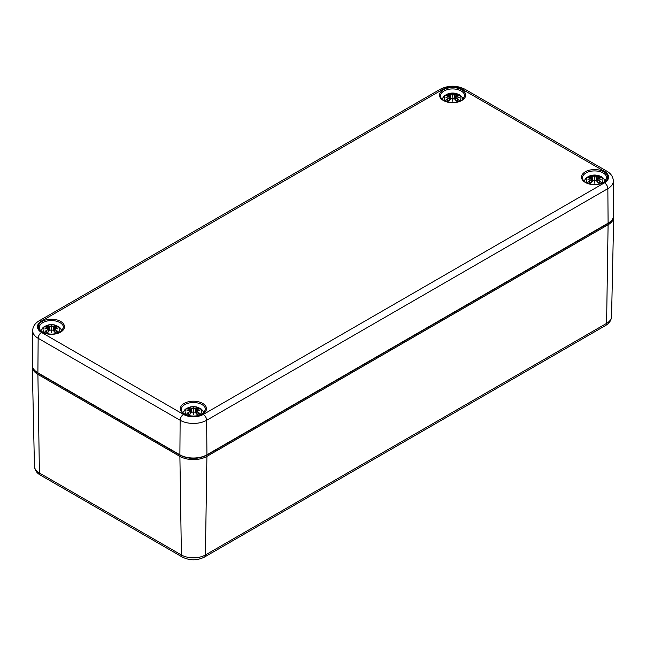 <?xml version="1.0" encoding="UTF-8"?>
<svg xmlns="http://www.w3.org/2000/svg" width="646" height="646" viewBox="0 0 646 646"><rect width="100%" height="100%" fill="white"/><g stroke="black" fill="none" stroke-linecap="round" stroke-linejoin="round"><path stroke-width="0.97" d="M448.639 102.141A8.366 4.829 180 0 1 445.643 95.196A8.366 4.829 180 0 1 457.909 94.154A8.366 4.829 180 0 1 458.507 101.301A8.366 4.829 180 0 1 456.552 102.141M446.887 95.398L446.434 95.325A20.68 12.71 46.7 0 1 449.333 95.761L449.511 96.375A20.519 18.5 168.6 0 0 445.974 97.336A20.519 14.382 6.9 0 1 449.511 96.9L449.333 97.659A20.68 14.793 124.8 0 0 446.434 99.694A7.227 4.175 180 0 0 448.808 101.059A20.68 8.648 -63.7 0 1 450.956 98.596L452.135 98.418A20.519 0.622 79 0 0 452.596 101.156A20.519 0.622 -79 0 0 453.056 98.418L454.235 98.596A20.68 8.648 63.7 0 1 456.375 101.059L456.375 101.059A7.227 4.175 180 0 0 458.749 99.694A20.68 14.793 -124.8 0 0 455.858 97.659L455.745 97.845A20.519 14.68 55.2 0 1 458.305 99.613L458.749 99.694M455.858 97.659L455.672 96.9A20.519 14.382 -6.9 0 1 459.217 97.336A20.519 18.5 -168.6 0 0 455.672 96.375L455.858 95.761A20.68 12.71 -46.7 0 1 458.749 95.325A7.227 4.175 180 0 0 456.375 93.953A20.68 10.732 107.7 0 0 454.235 94.825L453.056 94.857A20.519 3.496 -84.6 0 0 452.596 93.508A20.519 3.496 84.6 0 0 452.135 94.857L450.956 94.825A20.68 10.732 -107.7 0 0 448.808 93.953L449.341 95.729M455.672 96.9L455.616 100.009M455.575 96.932L455.745 97.845L455.575 96.932M459.217 97.336L458.046 97.158L459.217 97.336M455.858 95.761L455.672 96.375M455.745 95.81L455.575 96.585A20.365 18.354 11.4 0 1 457.723 97.061M458.579 95.309L455.333 96.165L454.994 99.306M458.305 95.398L458.749 95.325M457.99 99.767L457.99 99.767A6.412 3.698 180 0 1 456.27 100.8M454.235 94.825L454.356 95.01A20.519 10.643 -72.3 0 1 456.246 94.211L456.375 93.953M453.056 94.857L454.356 95.01L454.687 98.967M452.596 93.508L452.903 98.458A20.365 0.614 101 0 1 452.596 100.308L452.596 101.156M450.956 94.825L452.135 94.857M456.246 94.211L455.842 95.729M452.894 95.043L452.596 96.302L452.289 95.043M449.333 95.761L449.616 96.585L449.446 95.81M449.511 96.375L449.511 96.9M445.974 97.336L447.145 97.158L445.974 97.336M449.333 97.659L449.616 96.916M446.434 99.694L446.887 99.613A20.519 14.68 -55.2 0 1 449.446 97.845L449.576 100.009M450.956 98.596L450.835 98.644A20.519 8.584 116.3 0 0 448.946 100.8A6.412 3.698 180 0 1 447.202 99.767L447.202 99.767M452.289 98.458L452.596 100.308A20.365 0.614 -101 0 1 452.289 98.458L452.289 98.458M454.235 98.596L454.356 98.644A20.519 8.584 -116.3 0 1 456.246 100.8M47.457 333.764A8.366 4.829 180 0 1 44.461 326.819A8.366 4.829 180 0 1 56.727 325.77A8.366 4.829 180 0 1 57.333 332.916A8.366 4.829 180 0 1 55.37 333.764M45.705 327.013L45.26 326.941A20.68 12.71 46.7 0 1 48.151 327.385L48.337 327.99A20.519 18.5 168.6 0 0 44.792 328.951A20.519 14.382 6.9 0 1 48.337 328.523L48.151 329.274A20.68 14.793 124.8 0 0 45.26 331.309A7.227 4.175 180 0 0 47.634 332.682A20.68 8.648 -63.7 0 1 49.774 330.211L50.953 330.033A20.519 0.622 79 0 0 51.414 332.771A20.519 0.622 -79 0 0 51.874 330.033L53.053 330.211A20.68 8.648 63.7 0 1 55.201 332.682L55.201 332.682A7.227 4.175 180 0 0 57.575 331.309A20.68 14.793 -124.8 0 0 54.676 329.274L54.563 329.46A20.519 14.68 55.2 0 1 57.123 331.228L57.575 331.309M54.676 329.274L54.498 328.523A20.519 14.382 -6.9 0 1 58.035 328.951A20.519 18.5 -168.6 0 0 54.498 327.99L54.676 327.385A20.68 12.71 -46.7 0 1 57.575 326.941A7.227 4.175 180 0 0 55.201 325.568A20.68 10.732 107.7 0 0 53.053 326.448L51.874 326.48A20.519 3.496 -84.6 0 0 51.414 325.124A20.519 3.496 84.6 0 0 50.953 326.48L49.774 326.448A20.68 10.732 -107.7 0 0 47.634 325.568L48.167 327.352M54.498 328.523L54.434 331.624M54.393 328.556L54.563 329.46L54.393 328.556M58.035 328.951L56.872 328.774L58.035 328.951M53.925 331.043L54.498 327.99M57.123 327.013L57.575 326.941M56.808 331.39L56.808 331.39A6.412 3.698 180 0 1 55.088 332.424A20.519 8.584 -116.3 0 0 53.174 330.259L53.053 330.211M53.053 326.448L53.174 326.626A20.519 10.643 -72.3 0 1 55.063 325.826L55.201 325.568M51.874 326.48L53.174 326.626L53.505 330.582M51.414 325.124L51.72 330.074A20.365 0.614 101 0 1 51.414 331.923L51.414 332.771M49.774 326.448L50.953 326.48M55.063 325.826L54.668 327.352M51.72 326.658L51.414 327.926L51.115 326.658M48.337 327.99L48.91 331.043M44.792 328.951L45.963 328.774L44.792 328.951M48.151 329.274L48.337 328.523M45.26 331.309L45.705 331.228A20.519 14.68 -55.2 0 1 48.264 329.46L48.393 331.624M49.774 330.211L49.661 330.259A20.519 8.584 116.3 0 0 47.764 332.424L47.764 332.424M51.107 330.074L51.414 331.923A20.365 0.614 -101 0 1 51.107 330.074L51.107 330.074M590.63 184.118A8.366 4.829 180 0 1 587.634 177.174A8.366 4.829 180 0 1 599.892 176.132A8.366 4.829 180 0 1 600.497 183.278A8.366 4.829 180 0 1 598.543 184.118M588.877 177.375L588.425 177.303A20.68 12.71 46.7 0 1 591.324 177.739L591.502 178.353A20.519 18.5 168.6 0 0 587.965 179.313A20.519 14.382 6.9 0 1 591.502 178.877L591.324 179.636A20.68 14.793 124.8 0 0 588.425 181.671A7.227 4.175 180 0 0 590.799 183.036A20.68 8.648 -63.7 0 1 592.947 180.573L594.126 180.395A20.519 0.622 79 0 0 594.586 183.133A20.519 0.622 -79 0 0 595.047 180.395L596.226 180.573A20.68 8.648 63.7 0 1 598.366 183.036L598.366 183.036A7.227 4.175 180 0 0 600.74 181.671A20.68 14.793 -124.8 0 0 597.849 179.636L597.736 179.822A20.519 14.68 55.2 0 1 600.295 181.591L600.74 181.671M597.849 179.636L597.663 178.877A20.519 14.382 -6.9 0 1 601.208 179.313A20.519 18.5 -168.6 0 0 597.663 178.353L597.849 177.739A20.68 12.71 -46.7 0 1 600.74 177.303A7.227 4.175 180 0 0 598.366 175.93A20.68 10.732 107.7 0 0 596.226 176.802L595.047 176.834A20.519 3.496 -84.6 0 0 594.586 175.486A20.519 3.496 84.6 0 0 594.126 176.834L592.947 176.802A20.68 10.732 -107.7 0 0 590.799 175.93L591.332 177.707M597.663 178.877L597.607 181.986M597.558 178.91L597.736 179.822L597.558 178.91M601.208 179.313L600.037 179.136L601.208 179.313M597.849 177.739L597.663 178.353M597.736 177.787L597.09 181.397M600.57 177.287L597.324 178.143L596.985 181.284M600.295 177.375L600.74 177.303M599.981 181.744L599.981 181.744A6.412 3.698 180 0 1 598.261 182.778M596.226 176.802L596.339 176.988A20.519 10.643 -72.3 0 1 598.236 176.188L598.366 175.93M595.047 176.834L596.339 176.988L596.678 180.945M594.586 175.486L594.893 180.436A20.365 0.614 101 0 1 594.586 182.285L594.586 183.133M592.947 176.802L594.126 176.834M598.236 176.188L597.833 177.707M594.885 177.02L594.586 178.28L594.28 177.02A20.365 3.464 -95.4 0 1 594.586 175.987A20.365 3.464 95.4 0 1 594.893 176.996M591.324 177.739L591.607 178.562L591.437 177.787M591.502 178.353L592.075 181.397M587.965 179.313L589.128 179.136L587.965 179.313M591.324 179.636L591.502 178.877M588.425 181.671L588.877 181.591A20.519 14.68 -55.2 0 1 591.437 179.822L591.566 181.986M592.947 180.573L592.826 180.622A20.519 8.584 116.3 0 0 590.937 182.778A6.412 3.698 180 0 1 589.192 181.744L589.192 181.744M594.28 180.436L594.586 182.285A20.365 0.614 -101 0 1 594.28 180.436L594.28 180.436M596.226 180.573L596.339 180.622A20.519 8.584 -116.3 0 1 598.236 182.778M189.448 415.741A8.366 4.829 180 0 1 186.452 408.797A8.366 4.829 180 0 1 198.718 407.747A8.366 4.829 180 0 1 199.323 414.893A8.366 4.829 180 0 1 197.361 415.741M187.695 408.991L187.251 408.918A20.68 12.71 46.7 0 1 190.142 409.362L190.328 409.968A20.519 18.5 168.6 0 0 186.783 410.929A20.519 14.382 6.9 0 1 190.328 410.501L190.142 411.252A20.68 14.793 124.8 0 0 187.251 413.287A7.227 4.175 180 0 0 189.625 414.659A20.68 8.648 -63.7 0 1 191.765 412.188L192.944 412.011A20.519 0.622 79 0 0 193.404 414.748A20.519 0.622 -79 0 0 193.865 412.011L195.044 412.188A20.68 8.648 63.7 0 1 197.191 414.659L197.191 414.659A7.227 4.175 180 0 0 199.566 413.287A20.68 14.793 -124.8 0 0 196.667 411.252L196.554 411.437A20.519 14.68 55.2 0 1 199.113 413.206L199.566 413.287M196.667 411.252L196.489 410.501A20.519 14.382 -6.9 0 1 200.026 410.929A20.519 18.5 -168.6 0 0 196.489 409.968L196.667 409.362A20.68 12.71 -46.7 0 1 199.566 408.918A7.227 4.175 180 0 0 197.191 407.545A20.68 10.732 107.7 0 0 195.044 408.417L193.865 408.458A20.519 3.496 -84.6 0 0 193.404 407.101A20.519 3.496 84.6 0 0 192.944 408.458L191.765 408.417A20.68 10.732 -107.7 0 0 189.625 407.545L190.158 409.33M196.489 410.501L196.424 413.602M196.384 410.533L196.554 411.437L196.384 410.533M200.026 410.929L198.855 410.751L200.026 410.929M196.667 409.362L196.489 409.968M196.554 409.411L196.384 410.178A20.365 18.354 11.4 0 1 198.54 410.662M199.396 408.902L196.142 409.766L195.811 412.899M199.113 408.991L199.566 408.918M198.798 413.367L198.798 413.367A6.412 3.698 180 0 1 197.078 414.401A20.519 8.584 -116.3 0 0 195.165 412.237L195.044 412.188M195.916 413.012L196.384 410.178M195.044 408.417L195.165 408.603A20.519 10.643 -72.3 0 1 197.054 407.804L197.191 407.545M193.865 408.458L195.165 408.603L195.496 412.56M193.404 407.101L193.711 412.051A20.365 0.614 101 0 1 193.404 413.9L193.404 414.748M191.765 408.417L192.944 408.458M197.054 407.804L196.659 409.33M193.711 408.635L193.404 409.903L193.106 408.635M190.142 409.362L190.425 410.178L190.255 409.411M190.328 409.968L190.328 410.501M186.783 410.929L187.954 410.751L186.783 410.929M190.142 411.252L190.425 410.509L190.667 410.856L190.901 413.012M187.251 413.287L187.695 413.206A20.519 14.68 -55.2 0 1 190.255 411.437L190.384 413.602M191.765 412.188L191.644 412.237A20.519 8.584 116.3 0 0 189.754 414.393L189.754 414.393M193.097 412.051L193.404 413.9A20.365 0.614 -101 0 1 193.097 412.051L193.097 412.051M32.348 365.838L32.308 366.726A19.105 11.03 0 0 0 37.904 374.397A0.953 0.549 -60 0 1 38.34 373.404M607.66 223.758A0.953 0.549 60 0 1 608.096 224.751A19.105 11.03 0 0 0 613.692 217.088L613.652 216.2M206.478 455.373A0.953 0.549 60 0 1 206.914 456.375L608.096 224.751L606.594 323.355L205.412 554.971A16.982 9.803 180 0 1 181.397 554.971L39.406 472.993A16.982 9.803 180 0 1 34.44 466.186L32.308 366.726M180.331 455.373A0.953 0.549 120 0 0 179.895 456.375A19.105 11.03 0 0 0 206.914 456.375L205.412 554.971A4.78 2.762 -120 0 1 204.427 557.094C197.078 560.688 189.73 560.688 182.39 557.094A4.78 2.762 -60 0 1 181.397 554.971L179.895 456.375L37.904 374.397L39.406 472.993A4.78 2.762 -60 0 0 40.399 475.117C36.774 473.106 34.787 470.127 34.44 466.186M606.594 323.355A4.78 2.762 60 0 1 605.601 325.479C609.226 323.468 611.213 320.489 611.56 316.54A16.982 9.803 180 0 1 606.594 323.355M582.474 177.9A12.113 6.993 180 0 1 594.586 170.907A12.113 6.993 180 0 1 606.699 177.9L604.349 181.752C598.567 185.127 592.39 185.345 585.825 182.406C583.54 180.977 582.426 179.475 582.474 177.9M585.341 182.455A13.065 7.542 0 0 0 607.208 179.071A13.065 7.542 0 0 0 591.203 169.833A13.065 7.542 0 0 0 585.341 182.455M604.462 182.826L203.28 414.441A13.97 8.067 180 0 1 183.529 414.441L41.538 332.464A13.97 8.067 180 0 1 41.538 321.062L442.72 89.439A13.97 8.067 180 0 1 462.471 89.439L604.462 171.416A13.97 8.067 180 0 1 604.462 182.826A4.78 2.762 -120 0 1 607.846 188.648A18.75 10.821 0 0 0 613.329 180.92L613.7 215.304A19.114 11.039 180 0 1 608.104 223.177L206.922 454.792A19.114 11.039 180 0 1 179.887 454.792L37.896 372.815A19.114 11.039 180 0 1 32.3 364.942C32.566 368.519 34.496 371.288 38.098 373.259A0.953 0.549 -60 0 1 37.896 372.815L38.154 338.286L180.145 420.263A18.75 10.821 0 0 0 206.663 420.263L607.846 188.648L608.104 223.177A0.953 0.549 -120 0 1 607.902 223.621L206.728 455.236A0.953 0.549 -120 0 0 206.922 454.792L206.663 420.263A4.78 2.762 60 0 0 203.28 414.441M443.35 100.477A13.065 7.542 0 0 0 465.217 97.094A13.065 7.542 0 0 0 449.212 87.856A13.065 7.542 0 0 0 443.35 100.477M42.176 332.101A13.065 7.542 0 0 0 64.035 328.717A13.065 7.542 0 0 0 48.03 319.471A13.065 7.542 0 0 0 42.176 332.101M184.167 414.078A13.065 7.542 0 0 0 206.026 410.695A13.065 7.542 0 0 0 190.021 401.449A13.065 7.542 0 0 0 184.167 414.078M440.483 95.923A12.113 6.993 180 0 1 452.596 88.93A12.113 6.993 180 0 1 464.708 95.923L462.358 99.775C456.577 103.15 450.399 103.368 443.834 100.429C441.549 98.999 440.435 97.498 440.483 95.923M181.292 409.524A12.113 6.993 180 0 1 193.404 402.531A12.113 6.993 180 0 1 205.517 409.524L203.175 413.367C197.385 416.743 191.208 416.961 184.643 414.029C182.366 412.6 181.243 411.09 181.292 409.524M39.301 327.546A12.113 6.993 180 0 1 51.414 320.553A12.113 6.993 180 0 1 63.526 327.546L61.184 331.39C55.394 334.765 49.217 334.983 42.652 332.052C40.375 330.623 39.253 329.113 39.301 327.546M38.098 373.259L180.089 455.236A0.953 0.549 -60 0 1 179.887 454.792L180.145 420.263A4.78 2.762 120 0 1 183.529 414.441M41.538 321.062A4.78 2.762 -120 0 0 39.148 320.82L440.33 89.205C448.502 85.215 456.682 85.215 464.862 89.205L606.852 171.182A4.78 2.762 120 0 0 604.462 171.416M464.862 89.205A4.78 2.762 120 0 0 462.471 89.439M41.538 332.464A4.78 2.762 120 0 0 38.154 338.286A18.75 10.821 0 0 1 32.671 330.566L32.3 364.942M440.33 89.205A4.78 2.762 60 0 1 442.72 89.439M446.434 95.325A7.227 4.175 180 0 1 448.808 93.953M452.289 95.019A20.365 3.464 -95.4 0 1 452.596 94.009A20.365 3.464 95.4 0 1 452.903 95.019M448.946 94.211A20.519 10.643 72.3 0 1 450.835 95.01L450.504 98.967M447.46 97.061A20.365 18.354 -11.4 0 1 449.616 96.561M456.06 94.655A6.412 3.698 180 0 1 457.538 95.414M447.654 95.414A6.412 3.698 180 0 1 449.132 94.655M45.26 326.941A7.227 4.175 180 0 1 47.634 325.568M54.393 328.176A20.365 18.354 11.4 0 1 56.549 328.685M51.107 326.634A20.365 3.464 -95.4 0 1 51.414 325.624A20.365 3.464 95.4 0 1 51.72 326.634M47.764 325.826A20.519 10.643 72.3 0 1 49.661 326.626L49.322 330.582M46.286 328.685A20.365 18.354 -11.4 0 1 48.434 328.176M54.878 326.278A6.412 3.698 180 0 1 56.355 327.029M46.472 327.029A6.412 3.698 180 0 1 47.949 326.278M47.739 332.424A6.412 3.698 180 0 1 46.019 331.39M588.425 177.303A7.227 4.175 180 0 1 590.799 175.93M597.566 178.538A20.365 18.354 11.4 0 1 599.714 179.039M590.937 176.188A20.519 10.643 72.3 0 1 592.826 176.988L592.495 180.945M589.451 179.039A20.365 18.354 -11.4 0 1 591.607 178.538M598.051 176.633A6.412 3.698 180 0 1 599.528 177.392M589.645 177.392A6.412 3.698 180 0 1 591.122 176.633M187.251 408.918A7.227 4.175 180 0 1 189.625 407.545M193.097 408.611A20.365 3.464 -95.4 0 1 193.404 407.602A20.365 3.464 95.4 0 1 193.711 408.611M189.754 407.804A20.519 10.643 72.3 0 1 191.644 408.603L191.313 412.56M188.277 410.662A20.365 18.354 -11.4 0 1 190.425 410.153M196.869 408.256A6.412 3.698 180 0 1 198.346 409.007M188.462 409.007A6.412 3.698 180 0 1 189.94 408.256M189.73 414.401A6.412 3.698 180 0 1 188.01 413.367M40.399 475.117L182.39 557.094M204.427 557.094L605.601 325.479M611.56 316.54L613.692 217.088M206.728 455.236C197.846 459.476 188.963 459.476 180.089 455.236M613.7 215.304C613.442 218.873 611.512 221.643 607.902 223.621M606.852 171.182C610.955 173.58 613.119 176.826 613.329 180.92M39.148 320.82C35.045 323.226 32.881 326.472 32.671 330.566M463.15 99.104L461.745 96.577L459.516 94.728L455.753 93.299L449.463 93.29L444.4 95.624L442.042 99.104M455.592 96.876L455.099 99.419M458.563 97.183L455.632 96.868M450.189 99.306L449.858 96.165L446.604 95.309M449.6 96.876L450.084 99.419M446.628 97.183L449.559 96.868M452.24 98.41L450.851 98.596L448.873 100.857M452.943 98.41L454.34 98.596L456.318 100.857M458.046 99.702L456.141 100.8M449.051 100.8L447.145 99.702M61.976 330.72L59.602 327.239L54.571 324.914L48.288 324.914L43.225 327.247L40.86 330.72M57.381 328.806L54.45 328.491M53.82 330.922L54.151 327.788L57.405 326.924M49.015 330.922L48.676 327.788L45.43 326.924M45.446 328.806L48.377 328.491M51.066 330.025L49.669 330.219L47.699 332.48M51.769 330.025L53.158 330.219L55.136 332.48M56.864 331.317L54.958 332.415M47.869 332.415L45.963 331.317M605.14 181.082L603.735 178.554L601.507 176.705L597.744 175.276L591.453 175.268L586.39 177.602L584.024 181.082M600.554 179.16L597.623 178.845M592.18 181.284L591.849 178.143L588.595 177.287M588.619 179.16L591.55 178.845M594.231 180.387L592.842 180.573L590.864 182.834M594.934 180.387L596.331 180.573L598.301 182.834M600.037 181.679L598.131 182.778M591.042 182.778L589.136 181.679M203.958 412.697L201.592 409.217L196.562 406.891L190.279 406.891L185.216 409.225L182.85 412.697M199.372 410.783L196.441 410.468M191.006 412.899L190.667 409.766L187.421 408.902M187.437 410.783L190.368 410.468M193.057 412.003L191.66 412.196L189.682 414.449M193.76 412.003L195.149 412.196L197.127 414.449M198.855 413.295L196.949 414.393M189.859 414.393L187.954 413.295"/></g></svg>
